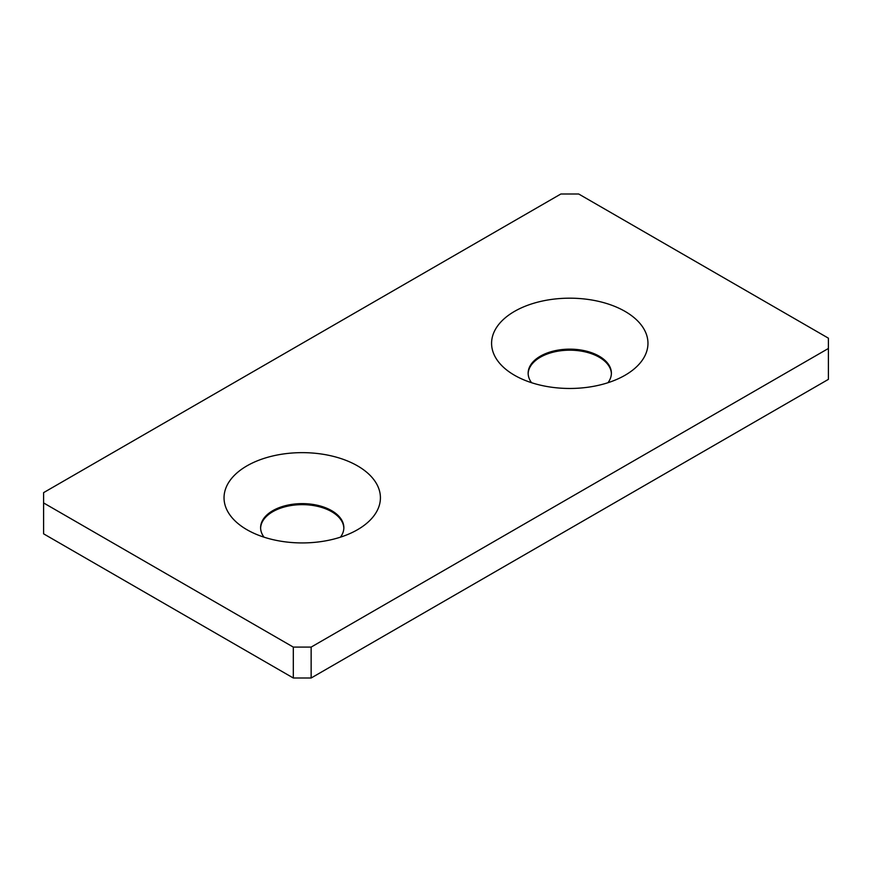<?xml version="1.0" encoding="UTF-8"?>
<svg xmlns="http://www.w3.org/2000/svg" width="872" height="872" viewBox="0 0 872 872"><rect width="100%" height="100%" fill="white"/><g stroke="black" fill="none" stroke-linecap="round" stroke-linejoin="round"><path stroke-width="1.31" d="M246.94 529.707A78.197 45.148 0 0 0 357.52 529.707A78.197 45.148 0 0 0 357.52 465.866A78.197 45.148 0 0 0 246.94 465.866A78.197 45.148 0 0 0 246.929 529.707A78.197 45.148 0 0 0 246.94 529.707M340.44 537.174A41.616 24.035 0 0 0 343.851 527.647A41.616 24.035 0 0 0 331.654 510.654A41.616 24.035 0 0 0 286.299 505.455A41.616 24.035 0 0 0 260.608 527.647A41.616 24.035 0 0 0 264.02 537.174M343.841 528.16A41.616 24.035 0 0 0 331.654 511.69A41.616 24.035 0 0 0 286.714 506.381A41.616 24.035 0 0 0 260.619 528.16M514.48 375.243L514.48 375.243A78.197 45.148 180 0 1 514.48 311.402A78.197 45.148 180 0 1 625.061 311.402A78.197 45.148 180 0 1 625.071 375.243A78.197 45.148 180 0 1 514.48 375.243M531.56 382.71A41.616 24.035 180 0 1 528.149 373.183A41.616 24.035 180 0 1 553.84 350.98A41.616 24.035 180 0 1 599.206 356.19A41.616 24.035 180 0 1 611.392 373.183A41.616 24.035 180 0 1 607.98 382.71M528.16 373.696A41.616 24.035 180 0 1 554.254 351.917A41.616 24.035 180 0 1 599.206 357.226A41.616 24.035 180 0 1 611.381 373.696M828.4 338.173L578.692 193.998L560.86 193.998L43.6 492.636L43.6 502.937L293.308 647.1L311.141 647.1L828.4 348.473L828.4 338.173M43.6 502.937L43.6 533.827L293.308 678.002L293.308 647.1M311.141 647.1L311.141 678.002L828.4 379.364L828.4 348.473M311.141 678.002L293.308 678.002"/></g></svg>
